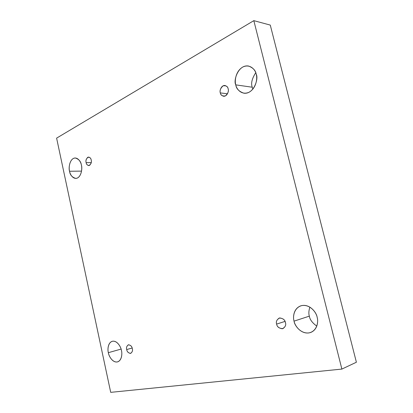 <?xml version="1.0" encoding="UTF-8"?>
<svg xmlns="http://www.w3.org/2000/svg" width="413" height="413" viewBox="0 0 413 413"><rect width="100%" height="100%" fill="white"/><g stroke="black" fill="none" stroke-linecap="round" stroke-linejoin="round"><path stroke-width="0.62" d="M108.345 352.687C108.696 355.872 112.604 363.151 117.633 361.86C122.026 360.363 122.294 353.414 121.448 350.456C122.377 353.605 121.84 360.967 117.06 361.989C112.176 362.402 108.789 355.82 108.345 352.687C107.468 349.615 107.901 342.423 112.594 341.215C117.442 340.596 120.994 347.225 121.448 350.456C121.066 347.23 117.209 340.147 112.29 341.288C107.778 342.697 107.504 349.749 108.345 352.687L121.086 349.078L108.345 352.687M294.051 321.133C294.412 325.49 301.629 335.439 310.664 332.475C317.809 329.667 318.366 321.009 317.127 317.215C318.614 321.366 317.282 331.272 308.831 332.94C300.241 333.802 294.675 325.268 294.051 321.133C292.672 317.117 293.751 307.515 302.017 305.527C310.53 304.309 316.487 312.904 317.127 317.215C316.663 312.822 309.786 303.374 301.041 305.765C293.431 308.305 292.791 317.344 294.051 321.133L309.347 316.141L294.051 321.133M316.786 326.105C312.3 322.868 309.822 319.543 309.347 316.141C309.822 319.543 312.3 322.868 316.786 326.105M69.554 171.261C69.993 174.9 72.069 177.285 75.78 178.421C81.247 178.168 82.621 168.163 81.387 165.107C82.249 167.988 81.82 175.525 77.505 177.982C73.091 179.861 69.978 174.276 69.554 171.261C68.734 168.442 69.074 161.096 73.313 158.484C77.69 156.419 80.953 161.999 81.387 165.107C80.927 161.514 78.893 159.139 75.28 157.978C69.709 158.112 68.326 168.246 69.554 171.261L81.552 171.111L69.554 171.261M235.782 84.866C236.277 88.733 238.977 91.51 243.887 93.204C253.928 94.494 258.812 78.424 256.215 74.252C257.562 77.938 256.468 88.15 248.993 92.275C241.383 95.64 236.375 88.795 235.782 84.866C234.527 81.278 235.41 71.434 242.725 67.056C250.263 63.37 255.611 70.169 256.215 74.252C255.688 70.535 253.128 67.799 248.533 66.034C238.26 64.247 233.123 80.767 235.782 84.866L252.245 87.22L235.782 84.866M252.875 89.136L252.245 87.22L252.875 89.136M220.325 92.904C220.527 94.469 221.595 95.579 223.526 96.244C227.382 96.678 229.112 90.462 228.146 88.836C228.921 91.103 228.017 93.446 225.436 95.878C222.39 96.332 220.687 95.341 220.325 92.904C219.556 90.679 220.444 88.341 222.994 85.894C226.045 85.393 227.759 86.374 228.146 88.836C227.94 87.293 226.892 86.188 225.002 85.512C221.115 85.011 219.349 91.288 220.325 92.904L227.48 93.792L220.325 92.904M86.131 162.639C86.317 164.137 87.184 165.123 88.733 165.603C91.005 164.343 91.82 162.479 91.196 160.012C91.738 161.87 91.185 163.667 89.538 165.401C87.551 165.53 86.415 164.611 86.131 162.639C85.594 160.807 86.136 159.02 87.768 157.27C89.76 157.11 90.901 158.024 91.196 160.012C91.005 158.525 90.148 157.544 88.614 157.059C86.332 158.308 85.501 160.172 86.131 162.639L91.232 162.639L86.131 162.639M126.708 349.563C127.028 351.778 128.35 353.048 130.663 353.378C132.336 352.088 132.888 350.503 132.315 348.613C132.903 350.642 132.279 352.248 130.441 353.43C128.247 352.903 127.003 351.618 126.708 349.563C126.12 347.56 126.739 345.96 128.557 344.757C130.756 345.253 132.005 346.538 132.315 348.613C131.99 346.409 130.678 345.139 128.381 344.798C126.688 346.079 126.13 347.669 126.708 349.563L132.155 348.004L126.708 349.563M276.622 324.097C277.087 326.977 279.173 328.49 282.884 328.629C285.388 326.853 286.24 324.84 285.44 322.594C286.286 325.124 285.249 327.184 282.327 328.769C278.914 328.216 277.009 326.662 276.622 324.097C275.781 321.608 276.803 319.559 279.684 317.943C283.111 318.444 285.027 319.998 285.44 322.594C284.97 319.745 282.91 318.227 279.25 318.046C276.689 319.812 275.812 321.825 276.622 324.097L285.027 321.397L276.622 324.097M285.404 322.47L285.073 321.5L285.404 322.47M56.607 138.133L253.83 20.65L270.272 25.085L253.83 20.65L341.876 369.083L356.393 362.232L270.272 25.085L356.393 362.232L341.876 369.083L110.705 392.35L56.607 138.133L110.705 392.35L341.876 369.083L253.83 20.65L56.607 138.133M309.9 307.127C308.728 310.679 308.542 313.684 309.347 316.141C308.542 313.684 308.728 310.679 309.9 307.127M255.735 72.709C251.951 78.646 250.789 83.483 252.245 87.22C250.789 83.483 251.951 78.646 255.735 72.709"/></g></svg>
